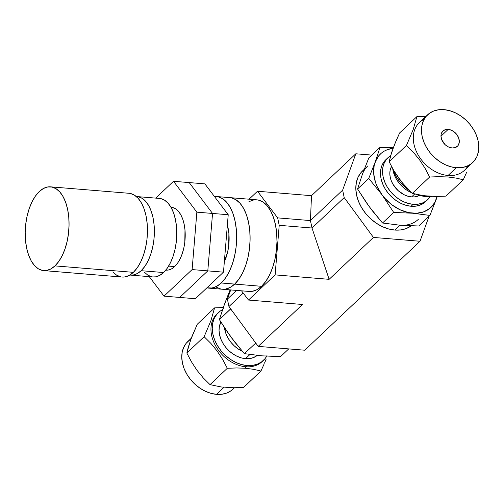 <?xml version="1.0" encoding="UTF-8"?>
<svg xmlns="http://www.w3.org/2000/svg" width="504" height="504" viewBox="0 0 504 504"><rect width="100%" height="100%" fill="white"/><g stroke="black" fill="none" stroke-linecap="round" stroke-linejoin="round"><path stroke-width="0.76" d="M234.681 284.092A45.959 23.776 94.7 0 1 222.346 289.239A45.959 23.776 -85.3 0 0 234.681 284.092L261.563 286.303L234.681 284.092L230.145 287.444L225.458 289.107L222.251 289.233L225.458 289.107L230.145 287.444L234.681 284.092L221.243 282.99A45.959 23.776 94.7 0 1 208.908 288.137A45.959 23.776 94.7 0 1 206.93 287.809L212.014 288.005L216.707 286.341L221.243 282.99L234.681 284.092A45.959 23.776 -85.3 0 0 249.978 233.478A45.959 23.776 -85.3 0 0 229.881 197.625A45.959 23.776 94.7 0 1 249.978 233.478A45.959 23.776 94.7 0 1 234.681 284.092L238.89 279.178L234.681 284.092M208.908 288.137L249.228 291.451A45.959 23.776 -85.3 0 0 261.563 286.303L265.772 281.389L269.489 275.102L272.57 267.681L274.901 259.415L276.387 250.62L276.979 241.63L276.646 232.798L275.404 224.456L273.307 216.934L270.421 210.514L266.868 205.443L262.786 201.915L258.325 200.069M302.507 304.485L258.193 346.387L304.75 350.211L420.002 241.258L373.439 237.428L329.125 279.329L275.121 274.888L248.504 300.05L302.507 304.485L258.193 346.387L228.955 306.539L243.212 293.057L228.955 306.539L258.193 346.387L304.75 350.211L420.002 241.258L429.08 216.216L420.002 241.258L373.439 237.428L344.201 197.587L342.632 190.14L355.811 153.789L371.832 155.106L355.811 153.789L311.497 195.684L355.811 153.789L342.632 190.14L310.439 220.576L342.632 190.14L344.201 197.587L312.007 228.022L344.201 197.587L373.439 237.428L329.125 279.329L275.121 274.888L279.216 225.326L312.007 228.022L329.125 279.329L312.007 228.022L279.216 225.326L277.647 217.879L257.494 191.243L311.497 195.684L310.439 220.576L312.007 228.022L310.439 220.576L277.647 217.879L310.439 220.576L311.497 195.684L257.494 191.243L277.647 217.879L279.216 225.326L275.121 274.888L248.504 300.05L302.507 304.485M249.071 199.206L257.494 191.243L249.071 199.206M230.706 289.926L227.386 299.099L236.571 290.411L227.386 299.099L228.955 306.539L227.386 299.099L230.706 289.926M241.517 290.821L248.504 300.05L241.517 290.821M253.657 199.975L248.963 201.632M249.133 291.444L252.34 291.318L257.027 289.655L261.563 286.303A45.959 23.776 -85.3 0 0 276.86 235.689A45.959 23.776 -85.3 0 0 256.763 199.836L216.443 196.522A45.959 23.776 94.7 0 1 236.54 232.369A45.959 23.776 94.7 0 1 221.243 282.99L225.452 278.076L229.169 271.788L232.249 264.367L234.581 256.101L236.067 247.3L236.659 238.316L236.326 229.484L235.084 221.143L232.98 213.62L230.101 207.194L226.548 202.123L222.459 198.595L217.999 196.749L214.439 196.522A45.959 23.776 94.7 0 1 216.443 196.522M231.443 197.858L235.904 199.704L239.986 203.232L243.539 208.303L246.424 214.723L248.522 222.251L249.763 230.586L250.097 239.419L249.512 248.409L248.018 257.204L245.687 265.469L242.607 272.891L238.89 279.178L242.607 272.891L245.687 265.469L248.018 257.204L249.512 248.409L250.097 239.419L249.763 230.586L248.522 222.251L246.424 214.723L243.539 208.303L239.986 203.232L235.904 199.704L231.443 197.858M220.79 289.012L216.329 287.167L220.79 289.012M224.337 261.797A31.519 16.304 -85.3 0 0 227.373 225.067L228.892 233.522L228.715 245.738L227.695 251.773L224.337 261.797M223.48 272.16L207.799 270.875L212.543 213.45L228.224 214.736L223.48 272.16L195.388 298.721L179.701 297.436L195.388 298.721L223.48 272.16L228.224 214.736L212.543 213.45L189.195 182.58L204.876 183.872L228.224 214.736L204.876 183.872L189.195 182.58L212.543 213.45L189.195 182.58L173.515 181.295L189.195 182.58L212.543 213.45L207.799 270.875L223.48 272.16M179.701 297.436L207.799 270.875L212.543 213.45L196.862 212.159L212.543 213.45L207.799 270.875L192.118 269.583L196.862 212.159L173.515 181.295L155.717 198.116L173.515 181.295L196.862 212.159L192.118 269.583L207.799 270.875L179.701 297.436L207.799 270.875L179.701 297.436L164.021 296.144L179.701 297.436M149.272 276.646L164.021 296.144L192.118 269.583L164.021 296.144L149.272 276.646M165.829 270.1L166.181 270.131A31.519 16.304 -85.3 0 0 174.642 266.597L168.626 266.106L174.642 266.597A31.519 16.304 -85.3 0 0 185.132 231.89A31.519 16.304 -85.3 0 0 171.347 207.308L170.988 207.276M166.118 270.125L168.317 270.037L171.53 268.897L174.642 266.597L177.528 263.233L180.079 258.917L182.19 253.827L183.79 248.163L184.811 242.128L184.987 229.912L184.136 224.192L182.694 219.032L180.716 214.628L178.277 211.151L175.48 208.732L172.418 207.465M130.593 275.108L152.995 276.948A39.394 20.381 -85.3 0 0 163.567 272.538L141.164 270.698A39.394 20.381 94.7 0 1 130.593 275.108A39.394 20.381 94.7 0 1 129.881 275.026L133.258 274.995L137.277 273.571L141.164 270.698L163.567 272.538A39.394 20.381 -85.3 0 0 176.677 229.15A39.394 20.381 -85.3 0 0 159.453 198.425L137.05 196.579A39.394 20.381 94.7 0 1 154.274 227.31A39.394 20.381 94.7 0 1 141.164 270.698L144.774 266.484L147.956 261.097L150.602 254.734L152.599 247.647L153.871 240.106L154.375 232.407L154.092 224.834L153.027 217.684L151.225 211.233L148.756 205.733L145.713 201.386L142.21 198.362L138.386 196.781L136.332 196.547A39.394 20.381 94.7 0 1 137.05 196.579M144.333 272.147L147.836 275.171L151.66 276.753M152.907 276.942L155.654 276.835L159.68 275.411L163.567 272.538L167.171 268.323L170.358 262.937L172.998 256.574L174.995 249.493L176.274 241.952L176.778 234.247L176.494 226.674L175.43 219.53L173.628 213.079L171.158 207.572L168.116 203.225L164.613 200.201L160.789 198.62M43.684 270.598L122.088 277.043A42.021 21.735 -85.3 0 0 133.365 272.336L54.961 265.892A42.021 21.735 94.7 0 1 43.684 270.598A42.021 21.735 94.7 0 1 25.307 237.819A42.021 21.735 94.7 0 1 39.293 191.539A42.021 21.735 94.7 0 1 50.57 186.833A42.021 21.735 94.7 0 1 68.947 219.612A42.021 21.735 94.7 0 1 54.961 265.892L133.365 272.336A42.021 21.735 -85.3 0 0 147.351 226.063A42.021 21.735 -85.3 0 0 128.974 193.284L50.57 186.833M54.961 265.892L58.81 261.4L62.206 255.648L65.022 248.863L67.152 241.309L68.513 233.264L69.054 225.049L68.752 216.972L67.618 209.349L65.696 202.463L63.057 196.598L59.812 191.955L56.076 188.735L51.994 187.047L47.729 186.959L43.439 188.477L39.293 191.539L35.444 196.037L32.048 201.783L29.232 208.568L27.103 216.128L25.742 224.167L25.2 232.388L25.502 240.458L26.636 248.088L28.558 254.967L31.198 260.839L34.442 265.476L38.178 268.701L42.26 270.39L46.525 270.472L50.816 268.953L54.961 265.892M112.852 271.921L116.582 275.146L120.664 276.835M121.999 277.036L124.929 276.923L129.219 275.404L133.365 272.336L137.214 267.844L140.61 262.099L143.432 255.314L145.561 247.754L146.922 239.709L147.458 231.493L147.155 223.417L146.021 215.794L144.1 208.914L141.466 203.043L138.216 198.406L134.48 195.18L130.404 193.492M467.983 165.766A32.829 24.343 -133.4 0 1 448.069 175.48L447.943 176.986L456.013 178.063L463.271 179.777L445.983 196.119L436.552 196.466L427.682 196.144L419.549 195.061L412.354 193.353L402.343 182.902L393.826 170.617L389.176 161.771L391.684 152.347L395.949 141.107L399.622 132.949L416.909 116.6L413.185 129.578L406.463 145.423L389.176 161.771L406.463 145.423L413.274 152.202L419.517 159.781L424.992 168.166L429.641 177.011L412.354 193.353L429.641 177.011L439.003 176.671L447.943 176.986L456.013 178.063L463.271 179.777L466.591 172.431M425.786 196.541L426.334 196.024L425.786 196.541L431.531 196.377A32.829 24.343 46.6 0 1 425.786 196.541A32.829 24.343 46.6 0 1 417.394 194.626L425.786 196.541M392.414 168.116A32.829 24.343 46.6 0 0 409.229 190.392L404.195 186.404L399.785 181.717L396.138 176.488L392.414 168.116M413.141 204.315A28.892 21.42 -133.4 0 1 386.392 185.504A28.892 21.42 -133.4 0 1 387.91 157.765A28.892 21.42 -133.4 0 1 390.669 155.673L386.524 159.251L384.275 162.874L382.927 167.107L382.536 171.782L383.116 176.734L384.64 181.755L387.053 186.669L390.26 191.274L394.141 195.394L398.544 198.885L403.301 201.594L408.234 203.427L413.141 204.315L417.848 204.221L422.163 203.143L425.924 201.134L430.227 196.535A28.892 21.42 -133.4 0 1 427.6 199.754A28.892 21.42 -133.4 0 1 413.141 204.315L411.094 206.256L413.141 204.315M387.91 157.765L385.862 159.699A28.892 21.42 46.6 0 0 384.344 187.438A28.892 21.42 46.6 0 0 411.094 206.256L406.18 205.367L401.253 203.534L396.497 200.819L392.093 197.335L388.212 193.208L384.999 188.603L382.586 183.695L381.068 178.668L380.489 173.722L380.879 169.042L382.227 164.808L384.476 161.192L386.927 158.779M411.585 196.925L414.697 193.99L411.585 196.925L408.095 196.295L404.592 194.991L398.078 190.588L393.038 184.382L391.325 180.892L390.241 177.32L389.825 173.798L390.109 170.472L391.551 166.509A20.538 15.227 46.6 0 0 393.719 185.472A20.538 15.227 46.6 0 0 411.585 196.925A20.538 15.227 46.6 0 0 419.58 195.357L414.931 196.856L411.585 196.925M456.265 167.731A32.829 24.343 -133.4 0 1 425.861 146.349A32.829 24.343 -133.4 0 1 427.587 114.83A32.829 24.343 -133.4 0 1 444.024 109.645L438.675 109.752L433.774 110.975L429.496 113.261L426.012 116.525L423.461 120.639L421.93 125.446L421.483 130.763L422.138 136.382L423.87 142.097L426.611 147.672L430.259 152.907L434.669 157.595L439.677 161.557L445.082 164.638L450.683 166.723L456.265 167.731L461.607 167.618L466.515 166.402L470.786 164.115L474.27 160.852L476.828 156.738L478.353 151.931L478.8 146.614L478.145 140.988L476.412 135.28L473.672 129.698L470.024 124.463L465.614 119.776L460.612 115.819L455.206 112.738L449.599 110.653L444.024 109.645A32.829 24.343 -133.4 0 1 474.421 131.027A32.829 24.343 -133.4 0 1 472.695 162.546A32.829 24.343 -133.4 0 1 456.265 167.731L448.069 175.48L456.265 167.731M427.587 114.83L419.391 122.579A32.829 24.343 46.6 0 0 417.671 154.098A32.829 24.343 46.6 0 0 448.069 175.48A32.829 24.343 46.6 0 0 464.499 170.289L472.695 162.546M448.182 129.396A10.508 7.787 -133.4 0 1 457.909 136.238A10.508 7.787 -133.4 0 1 457.361 146.324A10.508 7.787 -133.4 0 1 452.101 147.981L448.522 146.992L445.19 144.736L441.737 139.778L440.969 136.149L441.113 134.448L442.424 131.594L444.906 129.818L446.475 129.427L449.971 129.717L453.493 131.368L456.504 134.133L458.546 137.598L459.314 141.221L459.169 142.922L457.865 145.782L455.383 147.552L452.101 147.981A10.508 7.787 -133.4 0 1 442.373 141.139A10.508 7.787 -133.4 0 1 442.928 131.053A10.508 7.787 -133.4 0 1 448.182 129.396L440.975 136.212L448.182 129.396M418.289 219.398A36.767 27.266 -133.4 0 1 399.886 225.206L418.736 225.994L429.925 215.416L418.736 225.994L399.886 225.206L394.764 230.051L388.515 228.923L382.24 226.586L376.186 223.133L370.579 218.698L365.639 213.45L361.557 207.585L358.483 201.342L356.542 194.941L355.811 188.647L356.309 182.694L358.023 177.307L360.883 172.696L364.19 169.483A36.767 27.266 46.6 0 0 362.647 170.806A36.767 27.266 46.6 0 0 360.713 206.104A36.767 27.266 46.6 0 0 394.764 230.051L399.886 225.206L382.523 223.014L393.712 212.436L412.562 213.224L429.925 215.416L437.239 196.541M391.665 147.697L380.003 147.382L375.121 162.2L368.752 178.422L357.556 189L368.752 178.422L381.975 194.727L393.712 212.436L382.523 223.014L369.293 206.709L357.556 189L362.439 174.182A36.767 27.266 -133.4 0 1 367.769 165.961M392.824 169.363A25.03 18.56 46.6 0 0 411.705 192.755L406.432 189.901L402.62 186.877L399.256 183.305L396.478 179.317L394.386 175.058L392.824 169.357M393.271 147.785L380.003 147.382L368.808 157.96L380.003 147.382L374.107 165.866L373.716 173.893L375.505 182.385L377.187 186.625L381.975 194.727L384.999 198.45L392.055 204.933L400.037 209.758L408.41 212.606L416.594 213.28L424.04 211.737L430.24 208.07L434.763 202.545L437.107 196.459A36.767 27.266 -133.4 0 1 436.294 199.193L437.27 196.459M399.886 225.206L382.523 223.014L372.469 210.918L366.225 202.413L357.556 189L362.439 174.182L368.808 157.96L363.453 171.448M393.095 148.258L387.374 149.656L384.092 151.238L381.175 153.317L378.68 155.868L375.121 162.2L368.752 178.422L381.975 194.727L393.712 212.436L412.562 213.224L429.925 215.416L436.294 199.193A36.767 27.266 -133.4 0 1 412.562 213.224A36.767 27.266 -133.4 0 1 381.975 194.727A36.767 27.266 -133.4 0 1 375.121 162.2A36.767 27.266 -133.4 0 1 393.095 148.258M425.628 201.619L420.115 205.084L415.794 206.155L411.094 206.256A28.892 21.42 46.6 0 0 425.552 201.688L427.6 199.754M463.271 179.777L445.983 196.119L436.552 196.466L423.499 195.697L412.354 193.353L405.544 186.581L399.3 178.996L393.826 170.617L389.176 161.771L390.669 155.673L394.336 145.02L399.622 132.949L416.909 116.6L413.185 129.578L406.463 145.423L413.274 152.202L419.517 159.781L424.992 168.166L429.641 177.011L439.003 176.671L447.943 176.986L448.069 175.48A32.829 24.343 -133.4 0 1 416.058 150.765A32.829 24.343 -133.4 0 1 424.103 119.353M426.271 116.26L416.909 116.6L426.271 116.26M394.764 230.051L400.749 229.931L406.243 228.564L411.245 225.842A36.767 27.266 46.6 0 1 394.764 230.051M266.213 359.018L264.606 362.911L266.213 359.018M262.798 360.946A32.829 24.343 -133.4 0 1 245.738 366.755L245.612 368.266L253.688 369.337L260.94 371.051L264.26 363.712M247.017 365.545A32.829 24.343 -133.4 0 1 216.619 344.163A32.829 24.343 -133.4 0 1 218.345 312.644A32.829 24.343 -133.4 0 1 222.56 309.664L220.254 311.075L216.77 314.339L214.219 318.452L212.688 323.259L212.241 328.576L212.896 334.196L214.628 339.91L217.369 345.486L221.017 350.721L225.427 355.408L230.429 359.371L235.841 362.452L241.441 364.537L247.017 365.545L245.738 366.755L247.017 365.545L252.365 365.438L257.267 364.216L261.544 361.929L265.028 358.665L266.742 356.183A32.829 24.343 -133.4 0 1 263.453 360.36A32.829 24.343 -133.4 0 1 247.017 365.545M218.345 312.644L217.067 313.853A32.829 24.343 46.6 0 0 215.34 345.372A32.829 24.343 46.6 0 0 245.738 366.755A32.829 24.343 46.6 0 0 262.174 361.57L263.453 360.36M260.94 371.051L243.653 387.4L234.221 387.74L221.174 386.971L210.023 384.634L203.219 377.855L196.969 370.276L191.501 361.891L186.845 353.046L204.133 336.704L210.943 343.476L217.186 351.061L222.661 359.44L227.317 368.285L210.023 384.634L227.317 368.285L236.678 367.945L245.612 368.266L253.688 369.337L260.94 371.051L243.653 387.4L234.221 387.74L221.174 386.971L210.023 384.634L203.219 377.855L196.969 370.276L191.501 361.891L186.845 353.046L188.345 346.954L192.011 336.3L197.297 324.223L214.584 307.881L210.855 320.859L204.133 336.704L186.845 353.046L190.575 340.068L197.297 324.223L214.584 307.881L210.855 320.859L204.133 336.704L210.943 343.476L217.186 351.061L222.661 359.44L227.317 368.285L236.678 367.945L245.612 368.266L245.738 366.755A32.829 24.343 -133.4 0 1 215.069 344.868A32.829 24.343 -133.4 0 1 217.715 313.267M191.243 338.266L187.866 341.454A32.829 24.343 46.6 0 0 186.146 372.973A32.829 24.343 46.6 0 0 216.544 394.355L224.009 387.299L216.544 394.355L210.962 393.347L205.361 391.261L199.956 388.181L194.947 384.224L190.537 379.537L186.896 374.302L184.155 368.72L182.423 363.012L181.768 357.386L182.209 352.069L183.739 347.262L186.297 343.148L189.775 339.885M242.342 351.345A25.03 18.56 -133.4 0 1 224.456 327.695L226.12 334.133L228.211 338.392L230.989 342.38L234.354 345.952L238.172 348.97L242.342 351.345M245.568 358.64L249.94 354.507L245.568 358.64L249.644 358.558L253.38 357.632L257.261 355.414A25.03 18.56 46.6 0 1 245.568 358.64A25.03 18.56 46.6 0 1 223.996 344.994A25.03 18.56 46.6 0 1 220.884 322.069L219.391 326.403L219.051 330.46L219.549 334.744L220.872 339.098L222.963 343.35L225.742 347.344L229.106 350.916L232.917 353.934L237.044 356.284L241.309 357.878L245.568 358.64M265.747 355.893L280.564 356.618L288.729 348.894L280.564 356.618L261.715 355.83L244.346 353.644L255.755 343.066L244.346 353.644L231.122 337.334L219.385 319.624L224.267 304.807L230.101 289.882L225.275 302.072M230.656 308.858L219.385 319.624L230.58 309.047L231.871 310.521L230.656 308.858M254.495 341.353L255.541 343.06L254.495 341.353M261.715 355.83L244.346 353.644L234.297 341.542L228.507 333.371M234.152 341.063L228.054 333.037L219.385 319.624L224.267 304.807L225.805 301.455M223.259 308.473L224.267 304.807M223.297 307.541L214.584 307.881L223.297 307.541M233.062 389.088L231.065 390.739L226.794 393.026L221.886 394.248L216.544 394.355A32.829 24.343 46.6 0 0 232.974 389.17L234.492 387.74M362.647 170.806L364.279 169.262"/></g></svg>

